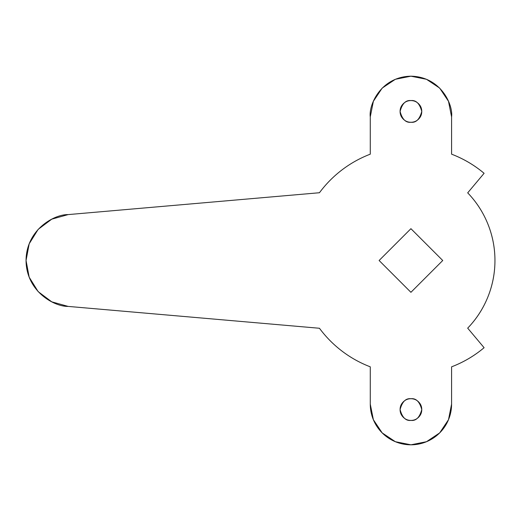 <?xml version="1.0" encoding="UTF-8"?>
<svg xmlns="http://www.w3.org/2000/svg" width="521" height="521" viewBox="0 0 521 521"><rect width="100%" height="100%" fill="white"/><g stroke="black" fill="none" stroke-linecap="round" stroke-linejoin="round"><path stroke-width="0.39" stroke-dasharray="2.6 1.95" d="M410.926 398.728C405.8 398.116 402.186 401.73 400.089 409.571C402.186 417.419 405.8 421.027 410.926 420.414C416.051 421.027 419.666 417.419 421.769 409.571C419.666 401.73 416.051 398.116 410.926 398.728C413.921 398.728 416.474 399.789 418.591 401.906C420.707 404.022 421.769 406.575 421.769 409.571C421.769 412.567 420.707 415.12 418.591 417.236C416.474 419.353 413.921 420.414 410.926 420.414C407.936 420.414 405.377 419.353 403.261 417.236C401.144 415.12 400.089 412.567 400.089 409.571C400.089 406.575 401.144 404.022 403.261 401.906C405.377 399.789 407.936 398.728 410.926 398.728M410.926 100.586C405.8 99.967 402.186 103.581 400.089 111.429C402.186 119.27 405.8 122.884 410.926 122.266C416.051 122.884 419.666 119.27 421.769 111.429C419.666 103.581 416.051 99.967 410.926 100.586C413.921 100.586 416.474 101.641 418.591 103.757C420.707 105.88 421.769 108.433 421.769 111.429C421.769 114.418 420.707 116.978 418.591 119.094C416.474 121.211 413.921 122.266 410.926 122.266C407.936 122.266 405.377 121.211 403.261 119.094C401.144 116.978 400.089 114.418 400.089 111.429C400.089 108.433 401.144 105.88 403.261 103.757C405.377 101.641 407.936 100.586 410.926 100.586M370.275 366.83L370.275 404.153A40.658 40.658 0 0 0 410.926 444.81A40.658 40.658 0 0 0 451.583 404.153L451.583 366.83A113.839 113.839 0 0 0 484.1 347.702L467.689 328.152A97.577 97.577 0 0 0 467.695 192.848L484.1 173.298A113.839 113.839 0 0 0 451.583 154.17L451.583 116.847C453.218 104.955 441.02 76.75 410.926 76.19C380.838 76.75 368.64 104.955 370.275 116.847L370.275 154.17A113.839 113.839 0 0 0 319.451 192.737L68.134 214.6C54.158 214.261 26.252 229.709 26.05 260.5C26.252 291.298 54.158 306.739 68.134 306.407L319.451 328.263A113.839 113.839 0 0 0 370.275 366.83L370.275 404.153L373.368 419.711L382.18 432.899L395.367 441.71L410.926 444.81L426.484 441.71L439.678 432.899L448.49 419.711L451.583 404.153L451.583 366.83M410.926 228.686L379.112 260.5L410.926 292.314L442.739 260.5L410.926 228.686L442.739 260.5L410.926 292.314L379.112 260.5L410.926 228.686M319.451 192.737L68.134 214.6L51.761 219.165L38.163 229.364L29.183 243.795L26.05 260.5L29.183 277.205L38.163 291.636L51.761 301.835M68.134 306.407L319.451 328.263M467.689 328.152L484.1 347.702M487.877 296.97C492.592 285.267 494.95 273.115 494.95 260.5C494.95 247.885 492.592 235.733 487.877 224.03M467.695 192.848L484.1 173.298M451.583 154.17L451.583 116.847L448.49 101.289L439.678 88.101L426.484 79.29L410.926 76.19L395.367 79.29L382.18 88.101L373.368 101.289L370.275 116.847L370.275 154.17"/><path stroke-width="0.78" d="M410.926 420.414C405.8 421.027 402.186 417.419 400.089 409.571C402.186 401.73 405.8 398.116 410.926 398.728C416.051 398.116 419.666 401.73 421.769 409.571C419.666 417.419 416.051 421.027 410.926 420.414C407.936 420.414 405.377 419.353 403.261 417.236C401.144 415.12 400.089 412.567 400.089 409.571C400.089 406.575 401.144 404.022 403.261 401.906C405.377 399.789 407.936 398.728 410.926 398.728C413.921 398.728 416.474 399.789 418.591 401.906C420.707 404.022 421.769 406.575 421.769 409.571C421.769 412.567 420.707 415.12 418.591 417.236C416.474 419.353 413.921 420.414 410.926 420.414M410.926 122.266C405.8 122.884 402.186 119.27 400.089 111.429C402.186 103.581 405.8 99.967 410.926 100.586C416.051 99.967 419.666 103.581 421.769 111.429C419.666 119.27 416.051 122.884 410.926 122.266C407.936 122.266 405.377 121.211 403.261 119.094C401.144 116.978 400.089 114.418 400.089 111.429C400.089 108.433 401.144 105.88 403.261 103.757C405.377 101.641 407.936 100.586 410.926 100.586C413.921 100.586 416.474 101.641 418.591 103.757C420.707 105.88 421.769 108.433 421.769 111.429C421.769 114.418 420.707 116.978 418.591 119.094C416.474 121.211 413.921 122.266 410.926 122.266M410.926 444.81A40.658 40.658 0 0 1 370.275 404.153L370.275 366.83A113.839 113.839 0 0 1 319.451 328.263L68.134 306.407C54.158 306.739 26.252 291.298 26.05 260.5C26.252 229.709 54.158 214.261 68.134 214.6L319.451 192.737A113.839 113.839 0 0 1 370.275 154.17L370.275 116.847C368.64 104.955 380.838 76.75 410.926 76.19C441.02 76.75 453.218 104.955 451.583 116.847L451.583 154.17A113.839 113.839 0 0 1 484.1 173.298L467.695 192.848A97.577 97.577 0 0 1 467.689 328.152L484.1 347.702A113.839 113.839 0 0 1 451.583 366.83L451.583 404.153A40.658 40.658 0 0 1 410.926 444.81L426.484 441.71L439.678 432.899L448.49 419.711L451.583 404.153L451.583 366.83C463.495 362.277 474.331 355.902 484.1 347.702L467.689 328.152C476.435 319.06 483.162 308.666 487.877 296.97C492.592 285.267 494.95 273.115 494.95 260.5C494.95 247.885 492.592 235.733 487.877 224.03C483.162 212.334 476.435 201.94 467.695 192.848L484.1 173.298C474.331 165.098 463.495 158.723 451.583 154.17L451.583 116.847L448.49 101.289L439.678 88.101L426.484 79.29L410.926 76.19L395.367 79.29L382.18 88.101L373.368 101.289L370.275 116.847L370.275 154.17C360.135 158.045 350.75 163.262 342.108 169.82C333.466 176.385 325.912 184.024 319.451 192.737L68.134 214.6L51.761 219.165L38.163 229.364L29.183 243.795L26.05 260.5L29.183 277.205L38.163 291.636L51.761 301.835L68.134 306.407L319.451 328.263C325.912 336.976 333.466 344.615 342.108 351.18C350.75 357.738 360.135 362.955 370.275 366.83L370.275 404.153L373.368 419.711L382.18 432.899L395.367 441.71L410.926 444.81M379.112 260.5L410.926 228.686L442.739 260.5L410.926 292.314L379.112 260.5L410.926 228.686L442.739 260.5L410.926 292.314L379.112 260.5M51.761 301.835L68.134 306.407M319.451 328.263C325.912 336.976 333.466 344.615 342.108 351.18C350.75 357.738 360.135 362.955 370.275 366.83M451.583 366.83A113.839 113.839 0 0 0 484.1 347.702M467.689 328.152C476.435 319.06 483.162 308.666 487.877 296.97M487.877 224.03C483.162 212.334 476.435 201.94 467.695 192.848M484.1 173.298A113.839 113.839 0 0 0 451.583 154.17M370.275 154.17C360.135 158.045 350.75 163.262 342.108 169.82C333.466 176.385 325.912 184.024 319.451 192.737"/></g></svg>
